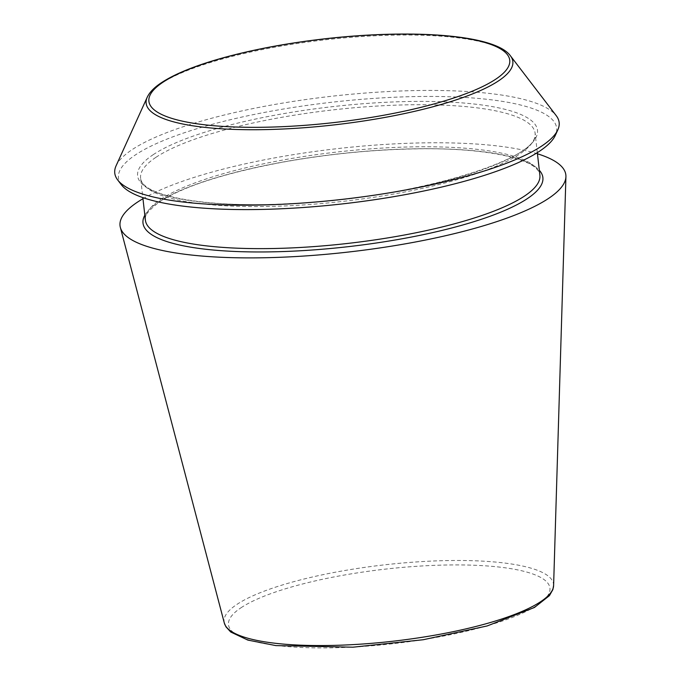 <?xml version="1.0" encoding="UTF-8"?>
<svg xmlns="http://www.w3.org/2000/svg" width="682" height="682" viewBox="0 0 682 682"><rect width="100%" height="100%" fill="white"/><g stroke="black" fill="none" stroke-linecap="round" stroke-linejoin="round"><path stroke-width="0.51" stroke-dasharray="3.41 2.56" d="M121.328 184.728A220.516 51.107 173.5 0 1 135.479 154.874A220.516 51.107 173.5 0 1 392.764 97.313A220.516 51.107 173.5 0 1 555.361 135.275M142.956 198.735A224.352 51.994 173.5 0 1 337.053 148.667A224.352 51.994 173.5 0 1 537.442 153.791M116.076 165.811A223.628 51.823 173.5 0 1 132.044 149.699A223.628 51.823 173.5 0 1 362.833 93.238A223.628 51.823 173.5 0 1 556.231 115.659M224.327 623.058A165.794 38.422 173.5 0 1 236.893 604.423A165.794 38.422 173.5 0 1 421.945 561.584A165.794 38.422 173.5 0 1 553.605 585.548M240.985 607.781A161.762 37.484 173.5 0 1 517.246 569.811A161.762 37.484 173.5 0 1 409.396 641.66A161.762 37.484 173.5 0 1 240.985 607.781M153.152 154.712A201.241 46.64 173.5 0 1 496.846 107.483A201.241 46.64 173.5 0 1 362.662 196.868A201.241 46.64 173.5 0 1 153.152 154.712M155.939 157.32A198.522 46.009 173.5 0 1 374.273 106.23A198.522 46.009 173.5 0 1 535.097 133.178A198.522 46.009 173.5 0 1 343.055 201.361A198.522 46.009 173.5 0 1 140.611 178.121A198.522 46.009 173.5 0 1 155.939 157.32M160.73 199.374A198.522 46.009 173.5 0 1 379.064 148.284A198.522 46.009 173.5 0 1 539.888 175.231C538.857 159.162 486.752 147.261 414.511 148.889C370.735 149.767 326.525 154.243 281.896 162.307C224.548 173.143 183.833 186.263 159.75 201.659C148.011 210.789 143.229 216.961 145.402 220.175A198.522 46.009 173.5 0 1 160.73 199.374M147.227 97.228A184.541 42.77 173.5 0 1 160.406 83.937A184.541 42.77 173.5 0 1 350.855 37.348A184.541 42.77 173.5 0 1 510.443 55.847M144.831 215.214A201.241 46.64 173.5 0 1 158.539 202.025A201.241 46.64 173.5 0 1 363.583 151.438A201.241 46.64 173.5 0 1 539.317 170.27M537.314 152.657L535.097 133.178C542.071 158.915 412.039 198.573 292.697 203.5C207.933 208.564 141.438 196.356 140.611 178.121L142.828 197.601"/><path stroke-width="1.02" d="M510.443 55.847L556.231 115.659A223.628 51.823 173.5 0 1 557.842 129.827L555.361 135.275A220.516 51.107 173.5 0 1 343.336 203.799A220.516 51.107 173.5 0 1 121.328 184.728L117.688 179.971A223.628 51.823 173.5 0 1 116.076 165.811L147.227 97.228C149.605 92.206 154.328 87.373 161.404 82.727C174.669 74.006 194.515 65.907 220.925 58.422C252.391 49.616 287.599 43.009 326.533 38.61C414.4 28.806 495.635 34.935 510.443 55.847A184.541 42.77 173.5 0 1 334.342 124.874A184.541 42.77 173.5 0 1 147.227 97.228M537.442 153.791A224.352 51.994 173.5 0 1 565.924 176.681A224.352 51.994 173.5 0 1 348.826 251.99A224.352 51.994 173.5 0 1 120.356 227.447A224.352 51.994 173.5 0 1 137.355 202.222A224.352 51.994 173.5 0 1 142.956 198.735M557.842 129.827A223.628 51.823 173.5 0 1 342.824 199.306A223.628 51.823 173.5 0 1 117.688 179.971M224.327 623.058L225.93 626.784L230.746 632.026L247.805 640.074L275.852 645.598L352.926 647.192L423.19 639.742L487.11 625.965L534.432 607.483L549.419 595.659L552.863 589.598L553.605 585.548A165.794 38.422 173.5 0 1 393.173 641.199A165.794 38.422 173.5 0 1 224.327 623.058L120.356 227.447M537.314 152.657L539.888 175.231A198.522 46.009 173.5 0 1 347.846 243.414A198.522 46.009 173.5 0 1 145.402 220.175L142.828 197.601M162.913 82.266A181.591 42.088 173.5 0 1 473.061 39.641A181.591 42.088 173.5 0 1 351.972 120.305A181.591 42.088 173.5 0 1 162.913 82.266M539.317 170.27A201.241 46.64 173.5 0 1 348.221 246.671A201.241 46.64 173.5 0 1 144.831 215.214M553.605 585.548L565.924 176.681"/></g></svg>
